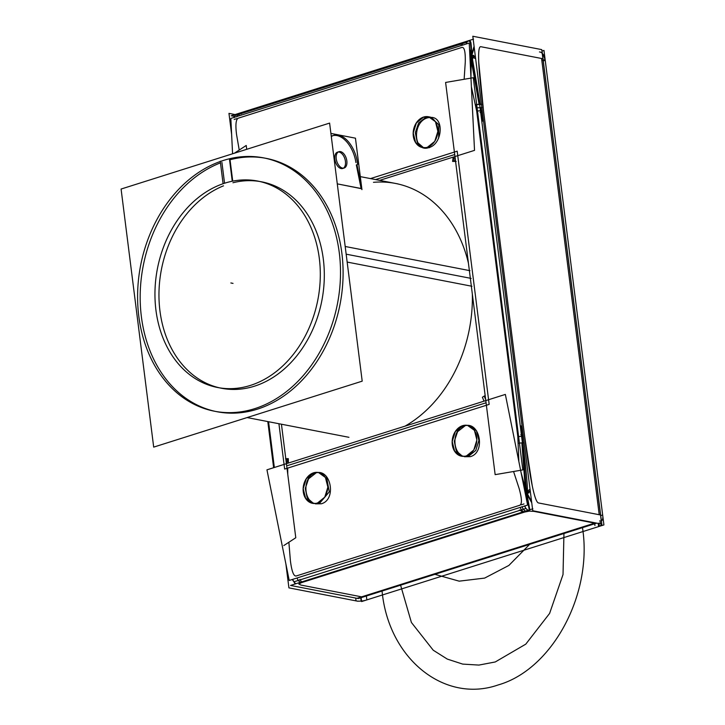 <?xml version="1.0" encoding="UTF-8"?>
<svg xmlns="http://www.w3.org/2000/svg" width="725" height="725" viewBox="0 0 725 725"><rect width="100%" height="100%" fill="white"/><g stroke="black" fill="none" stroke-linecap="round" stroke-linejoin="round"><path stroke-width="1.09" d="M469.981 270.679L345.191 246.482M338.113 245.113A129.041 100.286 101 0 1 214.491 411.229A129.041 100.286 101 0 1 138.022 308.406M153.691 447.117L121.084 189.044L329.603 123.096L362.201 381.16L153.691 447.117M232.943 182.754A105.152 81.717 101 0 1 323.622 261.743A105.152 81.717 101 0 1 254.412 386.198A105.152 81.717 101 0 1 160.415 314.215A105.152 81.717 101 0 1 223.499 185.836A105.152 81.717 -79 0 0 160.415 314.215A105.152 81.717 -79 0 0 254.412 386.198A105.152 81.717 -79 0 0 323.622 261.743A105.152 81.717 -79 0 0 232.943 182.754A105.152 81.717 101 0 1 323.622 261.743A105.152 81.717 101 0 1 254.412 386.198A105.152 81.717 101 0 1 160.415 314.215A105.152 81.717 101 0 1 223.499 185.836A105.152 81.717 -79 0 0 160.415 314.215A105.152 81.717 -79 0 0 254.412 386.198A105.152 81.717 -79 0 0 323.622 261.743A105.152 81.717 -79 0 0 232.943 182.754A105.152 81.717 -79 0 1 323.622 261.743A105.152 81.717 -79 0 1 254.412 386.198A105.152 81.717 -79 0 1 160.415 314.215A105.152 81.717 -79 0 1 223.499 185.836M224.551 183.235L221.904 162.318M220.463 162.862A129.041 100.286 -79 0 0 141.393 316.762A129.041 100.286 -79 0 1 220.463 162.862A129.041 100.286 -79 0 0 141.393 316.762A129.041 100.286 -79 0 1 220.463 162.862A129.041 100.286 -79 0 0 141.393 316.762A129.041 100.286 -79 0 0 257.321 409.181A129.041 100.286 -79 0 0 341.883 253.342A129.041 100.286 -79 0 0 230.033 159.745L232.734 181.123M223.055 183.733A105.152 81.717 101 0 1 257.647 181.051A105.152 81.717 101 0 1 317.849 299.833A105.152 81.717 101 0 1 217.609 387.503A105.152 81.717 101 0 1 154.987 290.97A105.152 81.717 101 0 1 222.593 183.887M255.508 383.597A105.152 81.717 101 0 1 217.609 387.503A105.152 81.717 101 0 1 155.186 286.248A105.152 81.717 101 0 1 230.006 181.712M220.255 161.231L223.092 183.715M471.948 286.266L347.157 262.069M139.988 323.993A129.041 100.286 101 0 1 263.619 157.878A129.041 100.286 101 0 1 340.088 260.701M232.254 181.223L229.426 158.866M331.307 136.59A25.71 14.908 -107.6 0 1 333.79 135.339A25.71 14.908 -107.6 0 1 357.597 164.484M361.902 189.089L356.963 164.684M361.838 188.754L337.279 183.869L361.104 188.5L356.328 164.883M330.908 133.418L355.449 138.176L361.82 188.636L361.286 188.808M361.947 189.624L361.875 189.098M355.912 162.572A25.71 14.908 72.4 0 0 331.262 136.227A25.71 14.908 72.4 0 1 355.912 162.572A25.71 14.908 72.4 0 0 331.262 136.227A25.71 14.908 72.4 0 1 355.912 162.572M337.279 183.878L361.104 188.5L337.279 183.878M343.396 168.164A8.573 4.966 72.4 0 0 345.064 159.446A8.573 4.966 72.4 0 0 339.092 152.06A8.573 4.966 -107.6 0 1 345.426 161.331A8.573 4.966 -107.6 0 1 341.176 168.553A8.573 4.966 -107.6 0 1 334.832 159.273A8.573 4.966 -107.6 0 1 339.092 152.06A8.573 4.966 72.4 0 0 337.551 152.132A8.573 4.966 72.4 0 0 335.059 160.542A8.573 4.966 72.4 0 0 341.176 168.553A8.573 4.966 72.4 0 0 345.426 161.331A8.573 4.966 72.4 0 0 339.092 152.06A8.573 4.966 72.4 0 0 334.832 159.273A8.573 4.966 72.4 0 0 341.176 168.553A8.573 4.966 -107.6 0 1 334.832 159.273A8.573 4.966 -107.6 0 1 339.092 152.06A8.573 4.966 -107.6 0 1 345.426 161.331A8.573 4.966 -107.6 0 1 341.176 168.553A8.573 4.966 72.4 0 0 345.426 161.331A8.573 4.966 72.4 0 0 339.092 152.06A8.573 4.966 72.4 0 0 334.832 159.273A8.573 4.966 72.4 0 0 341.176 168.553A8.573 4.966 72.4 0 0 345.426 161.331A8.573 4.966 72.4 0 0 339.092 152.06A8.573 4.966 72.4 0 0 334.832 159.273A8.573 4.966 72.4 0 0 341.176 168.553M342.073 167.973A8.573 4.966 72.4 0 0 344.13 168.037A8.573 4.966 72.4 0 0 346.523 159.219A8.573 4.966 72.4 0 0 339.998 151.552M341.013 151.743A8.573 4.966 72.4 0 0 338.956 151.679A8.573 4.966 72.4 0 0 336.563 160.497A8.573 4.966 72.4 0 0 343.088 168.164M234.284 153.265L246.228 145.471L246.708 149.314M281.436 424.216L295.782 537.751L283.837 545.544M268.187 421.642L273.996 467.598M268.567 421.714L274.349 467.489M241.117 113.934L241.806 112.756M238.724 115.927A6.978 4.042 -107.6 0 1 238.733 115.855A6.978 4.042 -107.6 0 0 238.724 115.927A6.978 4.042 -107.6 0 1 238.733 115.855A6.978 4.042 -107.6 0 0 238.724 115.927A6.978 4.042 -107.6 0 1 238.733 115.855A6.978 4.042 -107.6 0 1 238.842 115.465A6.978 4.042 -107.6 0 1 238.96 115.094A6.978 4.042 -107.6 0 1 239.458 114.133A6.978 4.042 -107.6 0 1 240.111 113.444A6.978 4.042 -107.6 0 1 240.365 113.272A6.978 4.042 -107.6 0 1 240.627 113.145A6.978 4.042 -107.6 0 1 240.845 113.064A6.978 4.042 -107.6 0 0 240.627 113.145A6.978 4.042 -107.6 0 1 240.845 113.064A6.978 4.042 -107.6 0 0 240.627 113.145A6.978 4.042 -107.6 0 1 240.845 113.064M239.232 150.039L236.549 134.515C235.281 124.383 235.96 118.9 238.57 118.075C235.96 118.9 235.281 124.383 236.549 134.515L239.232 150.039L236.549 134.515C235.281 124.383 235.96 118.9 238.57 118.075C235.96 118.9 235.281 124.383 236.549 134.515C235.281 124.383 235.96 118.9 238.57 118.075L461.716 47.487C464.326 46.663 465.513 51.566 465.269 62.187C465.513 51.566 464.326 46.663 461.716 47.487C464.326 46.663 465.513 51.566 465.269 62.187L464.136 79.279L465.269 62.187C465.513 51.566 464.326 46.663 461.716 47.487L238.57 118.075L461.716 47.487C464.326 46.663 465.513 51.566 465.269 62.187L464.136 79.279M232.58 153.782L230.84 118.42L469.238 43.02L474.522 150.365L379.646 180.371M375.541 179.573L454.131 154.715M427.551 117.831L430.451 117.341L427.551 117.831C411.854 122.063 413.386 153.238 429.01 147.565C413.386 153.238 411.854 122.063 427.551 117.831C411.854 122.063 413.386 153.238 429.01 147.565C413.386 153.238 411.854 122.063 427.551 117.831M431.475 117.378C444.498 117.767 442.341 144.13 429.01 147.565C442.341 144.13 444.498 117.767 431.475 117.378C444.498 117.767 442.341 144.13 429.01 147.565C442.341 144.13 444.498 117.767 431.475 117.378M455.581 161.485A6.978 1.341 -172 0 0 452.599 161.439L453.207 157.108M456.152 161.467L453.252 160.968L453.66 158.086L455.354 158.113M473.488 280.258L457.185 151.172L370.475 178.595M373.484 182.328A129.041 100.286 101 0 1 468.441 263.248A129.041 100.286 101 0 0 373.484 182.328A129.041 100.286 101 0 1 468.441 263.248A129.041 100.286 101 0 0 373.484 182.328M473.28 77.711L522.825 469.918L495.148 474.648L445.603 82.451L473.28 77.711M518.855 461.526L517.822 436.74L476.697 111.161L471.395 86.846L476.697 111.161L471.395 86.846L476.697 111.161L517.822 436.74L518.855 461.526L517.822 436.74L518.855 461.526L517.822 436.74L476.697 111.161L471.395 86.846M469.963 57.728L471.431 51.357L470.933 77.367M469.573 49.753L471.35 55.218L469.573 49.753L471.35 55.218L470.099 60.392L471.35 55.218L469.863 55.635L471.35 55.218L469.573 49.753L471.35 55.218C471.313 47.134 470.878 42.548 470.054 41.461C470.878 42.548 471.313 47.134 471.35 55.218L474.132 46.69L471.35 55.218L475.473 57.302L471.35 55.218L479.642 104.264L471.35 55.218L470.842 75.599L471.35 55.218L470.842 75.599L471.35 55.218L470.099 60.392L471.35 55.218L469.863 55.635L471.35 55.218C471.313 47.134 470.878 42.548 470.054 41.461C470.878 42.548 471.313 47.134 471.35 55.218L474.132 46.69L471.35 55.218L475.473 57.302L471.35 55.218L479.642 104.264L471.35 55.218L470.099 60.392M473.316 56.822L470.371 66.038M473.806 55.426L469.836 55.154M469.546 49.227L471.875 56.36L469.909 56.632M464 42.476A6.978 4.042 72.4 0 0 463.782 42.557A6.978 4.042 72.4 0 1 464 42.476A6.978 4.042 72.4 0 0 463.782 42.557A6.978 4.042 72.4 0 1 464 42.476A6.978 4.042 72.4 0 0 463.782 42.557A6.978 4.042 72.4 0 0 463.511 42.693A6.978 4.042 72.4 0 0 463.266 42.857A6.978 4.042 72.4 0 0 462.604 43.554A6.978 4.042 72.4 0 0 462.115 44.506A6.978 4.042 72.4 0 0 461.988 44.878A6.978 4.042 72.4 0 0 461.888 45.267A6.978 4.042 72.4 0 1 461.988 44.878A6.978 4.042 72.4 0 0 461.888 45.267A6.978 4.042 72.4 0 1 461.988 44.878A6.978 4.042 72.4 0 0 461.888 45.267M470.208 41.688C471.141 40.083 471.658 49.653 471.622 58.063L469.628 50.913M460.647 44.497L463.184 42.73M474.213 47.37L471.069 58.018C471.35 49.653 470.489 40.228 469.673 41.706M475.654 58.734L470.851 56.323L474.087 46.364M478.745 62.232C478.292 51.529 478.998 46.355 480.856 46.708C478.998 46.355 478.292 51.529 478.745 62.232L483.539 110.961C480.793 89.184 479.189 72.944 478.745 62.232C478.292 51.529 478.998 46.355 480.856 46.708C478.998 46.355 478.292 51.529 478.745 62.232C478.292 51.529 478.998 46.355 480.856 46.708L541.575 58.489L480.856 46.708L541.575 58.489L480.856 46.708L541.575 58.489L599.213 514.723L541.575 58.489L599.213 514.723L541.575 58.489L599.213 514.723L538.494 502.951C536.636 502.588 534.561 496.87 532.25 485.804C529.948 474.739 527.419 458.318 524.673 436.541L532.25 485.804C534.561 496.87 536.636 502.588 538.494 502.951L599.213 514.723L538.494 502.951C536.636 502.588 534.561 496.87 532.25 485.804C529.948 474.739 527.419 458.318 524.673 436.541C527.419 458.318 529.948 474.739 532.25 485.804C529.948 474.739 527.419 458.318 524.673 436.541L483.539 110.961C480.793 89.184 479.189 72.944 478.745 62.232C479.189 72.944 480.793 89.184 483.539 110.961L524.673 436.541L483.539 110.961C480.793 89.184 479.189 72.944 478.745 62.232M479.089 104.291L470.226 54.873L475.382 56.586M480.059 112.375L482.37 111.949M477.494 111.034A6.978 1.704 -7.2 0 1 477.829 110.988A6.978 1.704 -7.2 0 0 477.494 111.034A6.978 1.704 -7.2 0 1 477.829 110.988A6.978 1.704 -7.2 0 0 477.494 111.034A6.978 1.704 -7.2 0 1 477.829 110.988A6.978 1.704 -7.2 0 1 478.219 110.943A6.978 1.704 -7.2 0 1 478.6 110.898A6.978 1.704 -7.2 0 1 478.98 110.862A6.978 1.704 -7.2 0 1 479.751 110.807A6.978 1.704 -7.2 0 1 480.467 110.78A6.978 1.704 -7.2 0 1 481.173 110.762A6.978 1.704 -7.2 0 1 481.853 110.78A6.978 1.704 -7.2 0 1 482.225 110.798A6.978 1.704 -7.2 0 0 481.853 110.78A6.978 1.704 -7.2 0 1 482.225 110.798A6.978 1.704 -7.2 0 0 481.853 110.78A6.978 1.704 -7.2 0 1 482.225 110.798M470.752 73.733L471.141 51.321L480.186 104.318M480.612 107.545L482.442 121.238M475.808 104.654A6.978 1.704 -7.2 0 1 481.409 104.291M518.583 443.265A6.978 1.704 -7.2 0 1 524.184 442.893M476.289 107.934L475.881 104.708M476.66 104.59L481.645 104.373M482.723 104.509L483.131 107.735M482.052 107.599L477.041 107.817M520.922 425.883C528.942 492.257 527.229 488.795 527.528 497.649L521.764 475.999M521.384 474.123L526.703 493.453L521.384 474.123L526.703 493.453L522.417 442.866L526.703 493.453L530.22 490.689L526.703 493.453L531.706 502.434L526.703 493.453L529.54 509.838L526.703 493.453L526.45 499.308L526.703 493.453L525.272 493.417L526.703 493.453L524.338 488.786L526.703 493.453L521.384 474.123L526.703 493.453L522.417 442.866L526.703 493.453L530.22 490.689L526.703 493.453L531.706 502.434L526.703 493.453L529.54 509.838L526.703 493.453L526.45 499.308L526.703 493.453L525.272 493.417L526.703 493.453L524.338 488.786L526.703 493.453L522.417 442.866L479.642 104.264L522.417 442.866M521.601 436.359A6.978 1.704 172.8 0 0 520.867 436.387A6.978 1.704 172.8 0 0 520.106 436.441A6.978 1.704 172.8 0 0 519.707 436.486A6.978 1.704 172.8 0 0 519.345 436.522A6.978 1.704 172.8 0 0 518.964 436.568A6.978 1.704 172.8 0 0 518.62 436.613A6.978 1.704 172.8 0 1 518.964 436.568A6.978 1.704 172.8 0 0 518.62 436.613A6.978 1.704 172.8 0 1 518.964 436.568A6.978 1.704 172.8 0 1 519.345 436.522A6.978 1.704 172.8 0 0 518.964 436.568A6.978 1.704 172.8 0 1 519.345 436.522A6.978 1.704 172.8 0 1 519.707 436.486A6.978 1.704 172.8 0 0 519.345 436.522A6.978 1.704 172.8 0 1 519.707 436.486A6.978 1.704 172.8 0 1 520.106 436.441A6.978 1.704 172.8 0 0 519.707 436.486A6.978 1.704 172.8 0 1 520.106 436.441A6.978 1.704 172.8 0 1 520.867 436.387A6.978 1.704 172.8 0 0 520.106 436.441A6.978 1.704 172.8 0 1 520.867 436.387A6.978 1.704 172.8 0 1 521.601 436.359A6.978 1.704 172.8 0 0 520.867 436.387A6.978 1.704 172.8 0 1 521.601 436.359A6.978 1.704 172.8 0 1 522.29 436.35A6.978 1.704 172.8 0 0 521.601 436.359A6.978 1.704 172.8 0 1 522.29 436.35A6.978 1.704 172.8 0 0 521.601 436.359M530.319 491.45L525.707 494.088L521.864 442.893M520.795 434.81L523.214 435.236M523.359 436.377A6.978 1.704 172.8 0 0 522.97 436.359A6.978 1.704 172.8 0 0 522.29 436.35A6.978 1.704 172.8 0 1 522.97 436.359A6.978 1.704 172.8 0 0 522.29 436.35A6.978 1.704 172.8 0 1 522.97 436.359A6.978 1.704 172.8 0 1 523.359 436.377A6.978 1.704 172.8 0 0 522.97 436.359A6.978 1.704 172.8 0 1 523.359 436.377M531.751 502.824L525.942 492.42L530.029 489.185M529.25 509.929L525.716 490.617L531.597 501.627M529.377 511.116L533.917 511.37L594.636 523.142L361.63 596.847L300.911 585.066L298.836 584.042L301.428 582.655L524.583 512.077L529.377 511.116L533.917 511.37L594.636 523.142L533.917 511.37L529.377 511.116L533.917 511.37L529.377 511.116L524.583 512.077L529.377 511.116L524.583 512.077L301.428 582.655L524.583 512.077L529.377 511.116M526.187 498.002L526.241 490.435L529.821 509.748M519.444 509.956L522.861 511.95M525.154 505.832L524.873 506.548M520.178 507.409A6.978 4.042 72.4 0 0 520.314 507.745A6.978 4.042 72.4 0 1 520.178 507.409A6.978 4.042 72.4 0 0 520.314 507.745A6.978 4.042 72.4 0 1 520.178 507.409A6.978 4.042 72.4 0 0 520.314 507.745A6.978 4.042 72.4 0 0 520.523 508.198A6.978 4.042 72.4 0 0 520.749 508.633A6.978 4.042 72.4 0 0 521.511 509.829A6.978 4.042 72.4 0 0 522.381 510.817A6.978 4.042 72.4 0 0 522.689 511.098A6.978 4.042 72.4 0 0 522.997 511.343A6.978 4.042 72.4 0 0 523.314 511.551A6.978 4.042 72.4 0 0 523.604 511.723A6.978 4.042 72.4 0 1 523.314 511.551A6.978 4.042 72.4 0 0 523.604 511.723A6.978 4.042 72.4 0 1 523.314 511.551A6.978 4.042 72.4 0 0 523.604 511.723M525.054 492.375L526.93 492.157L526.577 499.915M525.344 505.778L524.963 506.73M513.563 471.504L519.109 488.414C522.018 498.873 522.172 504.518 519.562 505.343C522.172 504.518 522.018 498.873 519.109 488.414L513.563 471.504L519.109 488.414C522.018 498.873 522.172 504.518 519.562 505.343C522.172 504.518 522.018 498.873 519.109 488.414C522.018 498.873 522.172 504.518 519.562 505.343L296.407 575.922C293.797 576.747 291.794 571.699 290.399 560.769C291.794 571.699 293.797 576.747 296.407 575.922C293.797 576.747 291.794 571.699 290.399 560.769L288.876 542.255L290.399 560.769C291.794 571.699 293.797 576.747 296.407 575.922L519.562 505.343L296.407 575.922C293.797 576.747 291.794 571.699 290.399 560.769L288.876 542.255M529.06 492.828L525.371 493.915M528.217 491.423L523.169 482.977M521.03 472.347L527.8 497.558L524.9 491.568M484.028 401.161L482.388 397.255A6.978 1.958 157.2 0 1 485.161 395.623M384.903 437.365L489.167 404.387L472.863 275.292M472.338 294.069A129.041 100.286 101 0 1 405.012 426.155A129.041 100.286 101 0 0 472.338 294.069A129.041 100.286 101 0 1 405.012 426.155A129.041 100.286 101 0 0 472.338 294.069M287.698 465.532L485.496 402.964M289.212 580.462L266.954 469.827L505.352 394.418L527.61 505.062L289.212 580.462M287.716 468.105L287.762 474.286M315.167 473.135C330.682 467.444 337.143 499.57 321.338 503.784L315.457 503.866L321.338 503.784C337.143 499.57 330.682 467.444 315.167 473.135C330.682 467.444 337.143 499.57 321.338 503.784C337.143 499.57 330.682 467.444 315.167 473.135C303.222 476.144 302.669 499.597 314.46 503.522C302.669 499.597 303.222 476.144 315.167 473.135C303.222 476.144 302.669 499.597 314.46 503.522C302.669 499.597 303.222 476.144 315.167 473.135M464.19 426.001C479.696 420.31 486.158 452.436 470.353 456.65L464.471 456.732L470.353 456.65C486.158 452.436 479.696 420.31 464.19 426.001C479.696 420.31 486.158 452.436 470.353 456.65C486.158 452.436 479.696 420.31 464.19 426.001C452.237 429.01 451.693 452.463 463.474 456.388C451.693 452.463 452.237 429.01 464.19 426.001C452.237 429.01 451.693 452.463 463.474 456.388C451.693 452.463 452.237 429.01 464.19 426.001M524.637 505.996A6.978 4.042 72.4 0 0 529.54 510.717M292.556 579.402A6.978 4.042 72.4 0 0 295.99 583.716M521.366 504.772L523.967 503.948M524.537 505.878L525.924 508.433L528.045 510.337M528.996 510.681L526.386 511.506M525.435 511.161L523.314 509.258L521.928 506.702M298.356 580.417A6.978 4.042 -107.6 0 1 297.594 579.212A6.978 4.042 -107.6 0 1 297.368 578.777A6.978 4.042 -107.6 0 1 297.159 578.323A6.978 4.042 -107.6 0 1 297.023 577.997A6.978 4.042 -107.6 0 0 297.159 578.323A6.978 4.042 -107.6 0 1 297.023 577.997A6.978 4.042 -107.6 0 0 297.159 578.323A6.978 4.042 -107.6 0 0 297.368 578.777A6.978 4.042 -107.6 0 1 297.159 578.323A6.978 4.042 -107.6 0 0 297.368 578.777A6.978 4.042 -107.6 0 0 297.594 579.212A6.978 4.042 -107.6 0 1 297.368 578.777A6.978 4.042 -107.6 0 0 297.594 579.212A6.978 4.042 -107.6 0 0 298.356 580.417A6.978 4.042 -107.6 0 1 297.594 579.212A6.978 4.042 -107.6 0 0 298.356 580.417A6.978 4.042 -107.6 0 0 299.226 581.405A6.978 4.042 -107.6 0 1 298.356 580.417A6.978 4.042 -107.6 0 0 299.226 581.405A6.978 4.042 -107.6 0 1 298.356 580.417M299.914 579.393L301.926 582.574M300.449 582.302A6.978 4.042 -107.6 0 1 300.159 582.139A6.978 4.042 -107.6 0 1 299.851 581.921A6.978 4.042 -107.6 0 1 299.534 581.677A6.978 4.042 -107.6 0 1 299.226 581.405A6.978 4.042 -107.6 0 0 299.534 581.677A6.978 4.042 -107.6 0 1 299.226 581.405A6.978 4.042 -107.6 0 0 299.534 581.677A6.978 4.042 -107.6 0 0 299.851 581.921A6.978 4.042 -107.6 0 1 299.534 581.677A6.978 4.042 -107.6 0 0 299.851 581.921A6.978 4.042 -107.6 0 0 300.159 582.139A6.978 4.042 -107.6 0 1 299.851 581.921A6.978 4.042 -107.6 0 0 300.159 582.139A6.978 4.042 -107.6 0 0 300.449 582.302A6.978 4.042 -107.6 0 1 300.159 582.139A6.978 4.042 -107.6 0 0 300.449 582.302M292.438 579.447L294.604 582.972M292.474 579.429L295.166 583.534M285.795 458.689L288.323 458.644L288.36 463.058M285.541 458.762L287.644 459.106L287.671 462.07L286.067 462.106M388.917 436.097L284.653 469.075L278.917 423.726M235.072 114.559L228.964 113.381L231.637 134.497M285.886 563.905L288.913 587.866L357.842 601.233M295.401 583.897A6.978 5.419 101 0 1 294.531 582.9M360.733 596.666L362.808 597.074M532.866 508.787L290.544 585.438L358.277 598.569L596.748 523.142M594.944 525.562L594.636 523.142L361.63 596.847L594.636 523.142L361.63 596.847L300.911 585.066L361.63 596.847L300.911 585.066L298.836 584.042L301.428 582.655L524.583 512.077M595.814 523.368L593.739 522.97M598.315 514.551L600.382 514.949M532.748 510.735L472.809 36.25L541.747 49.617L601.687 524.103L532.748 510.735M542.744 58.716L540.678 58.308M234.528 116.426L231.212 115.782L473.534 39.132M234.257 117.341A6.978 4.042 -107.6 0 1 236.377 114.477L468.459 41.062A6.978 4.042 -107.6 0 1 470.226 41.153L469.501 41.379M466.338 43.935A6.978 4.042 -107.6 0 1 468.459 41.062M238.824 113.716L237.646 114.704L236.848 116.843M236.758 118.646L234.157 119.471M234.248 117.658L235.045 115.529L236.214 114.541M366.361 596.013L366.85 599.892A6.978 1.704 -7.2 0 1 356.048 600.862L355.703 598.071M600.717 515.611L602.629 515.004A6.978 4.042 -107.6 0 1 601.36 521.175M357.026 598.306L359.627 597.482M599.82 523.74L599.82 523.758A6.978 1.704 172.8 0 1 601.868 524.683A6.978 1.704 172.8 0 1 598.587 526.586L598.188 523.423M598.841 523.106L599.249 526.332L601.859 524.655M601.813 524.873L600.88 523.903M600.354 523.776L599.947 520.559M601.315 521.121L601.859 524.619M539.472 51.964A6.978 4.042 72.4 0 1 545.191 60.338L543.279 60.945M542.472 60.402L545.073 59.577L543.215 54.593M542.028 51.049L543.977 50.433L603.916 524.918L361.585 601.569L361.095 597.681M426.626 147.465A15.696 12.198 -79 0 0 437.791 131.859A15.696 12.198 -79 0 0 428.475 116.752A15.696 12.198 -79 0 0 422.82 117.332M428.529 116.761L423.681 117.078L416.377 122.951L413.241 132.965L415.642 142.598L422.521 147.565L429.508 147.664L427.442 147.257L434.746 141.384L437.882 131.361L435.471 121.718L428.575 116.77L430.587 117.16L438.797 124.7L438.67 138.094M423.572 147.71L417.247 142.236L415.307 132.657L418.597 123.042L425.693 117.468L423.681 117.078L429.526 117.015M424.352 116.852A15.696 12.198 -79 0 0 413.187 132.448A15.696 12.198 -79 0 0 422.503 147.565A15.696 12.198 -79 0 0 428.158 146.976M316.598 503.232A15.696 12.198 -79 0 0 327.763 487.626A15.696 12.198 -79 0 0 318.447 472.51A15.696 12.198 -79 0 0 312.792 473.099M326.449 476.488L329.277 491.867L319.48 503.422L317.468 503.032L324.773 497.16L327.872 487.127L325.416 477.476L318.493 472.519L320.568 472.927M318.474 472.519L313.599 472.836L315.665 473.235L313.599 472.836L306.303 478.699L303.204 488.704L305.633 498.347L312.529 503.34M314.324 472.609A15.696 12.198 -79 0 0 303.159 488.215A15.696 12.198 -79 0 0 312.475 503.322A15.696 12.198 -79 0 0 318.13 502.742M319.48 503.422L312.575 503.349L319.48 503.422M313.544 503.467L307.219 498.002L305.288 488.423L308.569 478.808L315.665 473.235M465.613 456.097A15.696 12.198 -79 0 0 476.787 440.492A15.696 12.198 -79 0 0 467.462 425.376A15.696 12.198 -79 0 0 461.807 425.965M467.507 425.385L469.582 425.792L476.488 430.741L478.917 440.41L475.79 450.442L468.495 456.288L466.492 455.898L473.787 450.026L476.887 439.993L474.431 430.342L467.507 425.385L462.613 425.702L464.689 426.101L462.613 425.702L455.327 431.565L452.219 441.57L454.647 451.213L461.544 456.206M463.338 425.475A15.696 12.198 -79 0 0 452.173 441.081A15.696 12.198 -79 0 0 461.49 456.188A15.696 12.198 -79 0 0 467.145 455.608M468.495 456.288L461.589 456.215L468.495 456.288M462.559 456.333L456.233 450.868L454.303 441.289L457.584 431.674L464.689 426.101M141.393 316.762A129.041 100.286 -79 0 0 257.321 409.181A129.041 100.286 -79 0 0 341.883 253.342A129.041 100.286 -79 0 0 230.033 159.745A129.041 100.286 -79 0 1 341.883 253.342A129.041 100.286 -79 0 0 230.033 159.745A129.041 100.286 -79 0 1 341.883 253.342A129.041 100.286 -79 0 1 257.321 409.181A129.041 100.286 -79 0 1 141.393 316.762A129.041 100.286 -79 0 0 257.321 409.181A129.041 100.286 -79 0 0 341.883 253.342M471.168 278.409L346.16 254.176L471.168 278.409M240.365 113.272A6.978 4.042 -107.6 0 1 240.627 113.145A6.978 4.042 -107.6 0 0 240.365 113.272A6.978 4.042 -107.6 0 1 240.627 113.145A6.978 4.042 -107.6 0 0 240.365 113.272A6.978 4.042 -107.6 0 0 240.111 113.444A6.978 4.042 -107.6 0 1 240.365 113.272A6.978 4.042 -107.6 0 0 240.111 113.444A6.978 4.042 -107.6 0 1 240.365 113.272M239.458 114.133A6.978 4.042 -107.6 0 1 240.111 113.444A6.978 4.042 -107.6 0 0 239.458 114.133A6.978 4.042 -107.6 0 1 240.111 113.444A6.978 4.042 -107.6 0 0 239.458 114.133A6.978 4.042 -107.6 0 0 238.96 115.094A6.978 4.042 -107.6 0 1 239.458 114.133A6.978 4.042 -107.6 0 0 238.96 115.094A6.978 4.042 -107.6 0 1 239.458 114.133M238.842 115.465A6.978 4.042 -107.6 0 1 238.96 115.094A6.978 4.042 -107.6 0 0 238.842 115.465A6.978 4.042 -107.6 0 1 238.96 115.094A6.978 4.042 -107.6 0 0 238.842 115.465A6.978 4.042 -107.6 0 0 238.733 115.855A6.978 4.042 -107.6 0 1 238.842 115.465A6.978 4.042 -107.6 0 0 238.733 115.855A6.978 4.042 -107.6 0 1 238.842 115.465M477.829 110.988A6.978 1.704 -7.2 0 1 478.219 110.943A6.978 1.704 -7.2 0 1 478.6 110.898A6.978 1.704 -7.2 0 1 478.98 110.862A6.978 1.704 -7.2 0 1 479.751 110.807A6.978 1.704 -7.2 0 1 480.467 110.78A6.978 1.704 -7.2 0 1 481.173 110.762A6.978 1.704 -7.2 0 1 481.853 110.78A6.978 1.704 -7.2 0 0 481.173 110.762A6.978 1.704 -7.2 0 1 481.853 110.78A6.978 1.704 -7.2 0 0 481.173 110.762A6.978 1.704 -7.2 0 0 480.467 110.78A6.978 1.704 -7.2 0 1 481.173 110.762A6.978 1.704 -7.2 0 0 480.467 110.78A6.978 1.704 -7.2 0 0 479.751 110.807A6.978 1.704 -7.2 0 1 480.467 110.78A6.978 1.704 -7.2 0 0 479.751 110.807A6.978 1.704 -7.2 0 0 478.98 110.862A6.978 1.704 -7.2 0 1 479.751 110.807A6.978 1.704 -7.2 0 0 478.98 110.862A6.978 1.704 -7.2 0 0 478.6 110.898A6.978 1.704 -7.2 0 1 478.98 110.862A6.978 1.704 -7.2 0 0 478.6 110.898A6.978 1.704 -7.2 0 0 478.219 110.943A6.978 1.704 -7.2 0 1 478.6 110.898A6.978 1.704 -7.2 0 0 478.219 110.943A6.978 1.704 -7.2 0 0 477.829 110.988A6.978 1.704 -7.2 0 1 478.219 110.943A6.978 1.704 -7.2 0 0 477.829 110.988M520.314 507.745A6.978 4.042 72.4 0 0 520.523 508.198A6.978 4.042 72.4 0 0 520.749 508.633A6.978 4.042 72.4 0 0 521.511 509.829A6.978 4.042 72.4 0 0 522.381 510.817A6.978 4.042 72.4 0 0 522.689 511.098A6.978 4.042 72.4 0 0 522.997 511.343A6.978 4.042 72.4 0 0 523.314 511.551A6.978 4.042 72.4 0 1 522.997 511.343A6.978 4.042 72.4 0 0 523.314 511.551A6.978 4.042 72.4 0 1 522.997 511.343A6.978 4.042 72.4 0 1 522.689 511.098A6.978 4.042 72.4 0 0 522.997 511.343A6.978 4.042 72.4 0 1 522.689 511.098A6.978 4.042 72.4 0 1 522.381 510.817A6.978 4.042 72.4 0 0 522.689 511.098A6.978 4.042 72.4 0 1 522.381 510.817A6.978 4.042 72.4 0 1 521.511 509.829A6.978 4.042 72.4 0 0 522.381 510.817A6.978 4.042 72.4 0 1 521.511 509.829A6.978 4.042 72.4 0 1 520.749 508.633A6.978 4.042 72.4 0 0 521.511 509.829A6.978 4.042 72.4 0 1 520.749 508.633A6.978 4.042 72.4 0 1 520.523 508.198A6.978 4.042 72.4 0 0 520.749 508.633A6.978 4.042 72.4 0 1 520.523 508.198A6.978 4.042 72.4 0 1 520.314 507.745A6.978 4.042 72.4 0 0 520.523 508.198A6.978 4.042 72.4 0 1 520.314 507.745M300.911 585.066L298.836 584.042L300.911 585.066L298.836 584.042L301.428 582.655M463.782 42.557A6.978 4.042 72.4 0 0 463.511 42.693A6.978 4.042 72.4 0 0 463.266 42.857A6.978 4.042 72.4 0 0 462.604 43.554A6.978 4.042 72.4 0 0 462.115 44.506A6.978 4.042 72.4 0 0 461.988 44.878A6.978 4.042 72.4 0 1 462.115 44.506A6.978 4.042 72.4 0 0 461.988 44.878A6.978 4.042 72.4 0 1 462.115 44.506A6.978 4.042 72.4 0 1 462.604 43.554A6.978 4.042 72.4 0 0 462.115 44.506A6.978 4.042 72.4 0 1 462.604 43.554A6.978 4.042 72.4 0 1 463.266 42.857A6.978 4.042 72.4 0 0 462.604 43.554A6.978 4.042 72.4 0 1 463.266 42.857A6.978 4.042 72.4 0 1 463.511 42.693A6.978 4.042 72.4 0 0 463.266 42.857A6.978 4.042 72.4 0 1 463.511 42.693A6.978 4.042 72.4 0 1 463.782 42.557A6.978 4.042 72.4 0 0 463.511 42.693A6.978 4.042 72.4 0 1 463.782 42.557M563.95 533.518L563.026 574.526L549.604 613.423L525.779 644.153L495.238 661.97L525.779 644.153L549.604 613.423L563.026 574.526L563.95 533.518L563.026 574.526L549.604 613.423L525.779 644.153L495.238 661.97L478.899 665.079L462.704 664.1L447.289 659.088L433.242 650.225L411.41 622.485L400.59 585.184L411.41 622.485L433.242 650.225L447.289 659.088L462.704 664.1L478.899 665.079L495.238 661.97L478.899 665.079L462.704 664.1L447.289 659.088L433.242 650.225L411.41 622.485L400.59 585.184M382.03 591.056L382.211 592.533C389.207 659.297 444.788 703.603 498.138 684.953C551.924 669.719 592.461 595.007 582.701 529.114L582.51 527.646M382.211 592.533C389.207 659.297 444.788 703.603 498.138 684.953C551.924 669.719 592.461 595.007 582.701 529.114C592.461 595.007 551.924 669.719 498.138 684.953C444.788 703.603 389.207 659.297 382.211 592.533M233.015 283.384L230.867 282.968M434.891 574.336L459.161 581.16L484.626 578.097L508.887 565.428L529.622 544.375L508.887 565.428L484.626 578.097L459.161 581.16L434.891 574.336L459.161 581.16L484.626 578.097L508.887 565.428L529.622 544.375M454.584 161.421L455.11 157.706L454.584 161.421M474.132 46.69L471.35 55.218C471.313 47.134 470.878 42.548 470.054 41.461C470.878 42.548 471.313 47.134 471.35 55.218L469.863 55.635M479.642 104.264L471.35 55.218L475.473 57.302M471.35 55.218L470.842 75.599M517.822 436.74L476.697 111.161L517.822 436.74M531.706 502.434L526.703 493.453L530.22 490.689M538.494 502.951C536.636 502.588 534.561 496.87 532.25 485.804C534.561 496.87 536.636 502.588 538.494 502.951L599.213 514.723M526.45 499.308L526.703 493.453L529.54 509.838M524.338 488.786L526.703 493.453L525.272 493.417M485.65 399.484L484.228 396.104L485.65 399.484M525.978 508.415L293.897 581.831L525.978 508.415M286.438 458.671L286.475 463.647L286.438 458.671M594.636 523.142L533.917 511.37L594.636 523.142L361.63 596.847M483.539 110.961L524.673 436.541M234.991 115.547L467.072 42.141L234.991 115.547M461.716 47.487L238.57 118.075L461.716 47.487M360.742 597.79L361.15 601.061L360.742 597.79M601.342 520.532L602.094 520.296L601.342 520.532M601.822 524.936L601.759 524.447L601.822 524.936M543.261 54.574L542.508 54.81L543.261 54.574M348.933 437.302L247.125 417.564M398.061 183.942L360.298 176.619M342.717 168.481L344.076 168.046M292.8 580.362L295.546 583.852M273.624 467.716L267.797 421.569M239.042 113.635L236.432 114.459M601.868 524.683L541.919 50.197M422.548 147.574L424.614 147.972"/></g></svg>
